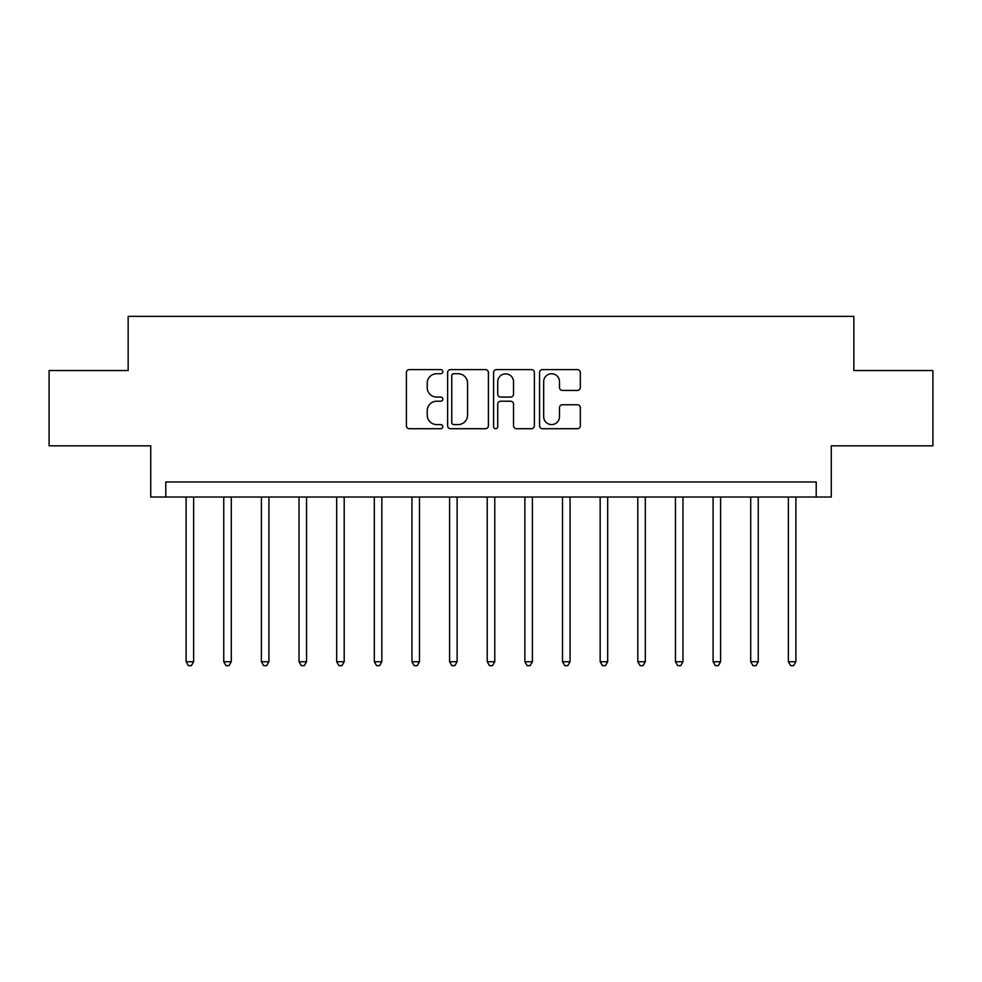 <?xml version="1.0" encoding="UTF-8"?>
<svg xmlns="http://www.w3.org/2000/svg" width="982" height="982" viewBox="0 0 982 982"><rect width="100%" height="100%" fill="white"/><g stroke="black" fill="none" stroke-linecap="round" stroke-linejoin="round"><path stroke-width="1.47" d="M442.821 371.675A2.074 2.074 0 0 0 440.758 369.6L409.347 369.6A2.958 2.958 0 0 0 406.388 372.559L406.388 425.758A2.958 2.958 0 0 0 409.347 428.717L440.758 428.717A2.074 2.074 0 0 0 442.821 426.642A2.074 2.074 0 0 0 440.758 424.58L436.683 424.58A9.464 9.464 0 0 1 427.231 415.116L427.231 410.685A9.464 9.464 0 0 1 436.683 401.221L440.758 401.221A2.074 2.074 0 0 0 442.821 399.158A2.074 2.074 0 0 0 440.758 397.084L436.683 397.084A9.464 9.464 0 0 1 427.231 387.632L427.231 383.201A9.464 9.464 0 0 1 436.683 373.737L440.758 373.737A2.074 2.074 0 0 0 442.821 371.675M577.379 390.443A2.958 2.958 0 0 0 580.337 387.485L580.337 372.559A2.958 2.958 0 0 0 577.379 369.6L542.506 369.6A2.958 2.958 0 0 0 539.548 372.559L539.548 425.758A2.958 2.958 0 0 0 542.506 428.717L577.379 428.717A2.958 2.958 0 0 0 580.337 425.758L580.337 407.726A2.958 2.958 0 0 0 577.379 404.768L562.453 404.768A2.958 2.958 0 0 0 559.495 407.726L559.495 416.675A7.905 7.905 0 0 1 551.589 424.58A7.905 7.905 0 0 1 543.684 416.675L543.684 381.642A7.905 7.905 0 0 1 551.589 373.737A7.905 7.905 0 0 1 559.495 381.642L559.495 387.485A2.958 2.958 0 0 0 562.453 390.443L577.379 390.443M816.214 497.027L831.275 497.027L831.275 445.828L932.9 445.828L932.9 370.545L853.849 370.545L853.849 316.351L128.151 316.351L128.151 370.545L49.1 370.545L49.1 445.828L150.725 445.828L150.725 497.027L816.214 497.027L816.214 481.966L165.786 481.966L165.786 497.027M488.41 372.559A2.958 2.958 0 0 0 485.464 369.6L450.578 369.6A2.958 2.958 0 0 0 447.62 372.559L447.62 425.758A2.958 2.958 0 0 0 450.578 428.717L485.464 428.717A2.958 2.958 0 0 0 488.41 425.758L488.41 372.559M496.536 369.6L531.422 369.6A2.958 2.958 0 0 1 534.38 372.559L534.38 425.758A2.958 2.958 0 0 1 531.422 428.717L516.495 428.717A2.958 2.958 0 0 1 513.537 425.758L513.537 404.179A2.958 2.958 0 0 0 510.579 401.221L500.685 401.221A2.958 2.958 0 0 0 497.727 404.179L497.727 426.642A2.074 2.074 0 0 1 495.652 428.717A2.074 2.074 0 0 1 493.59 426.642L493.59 372.559A2.958 2.958 0 0 1 496.536 369.6M453.831 373.737A2.074 2.074 0 0 0 451.757 375.811L451.757 422.505A2.074 2.074 0 0 0 453.831 424.58L458.115 424.58A9.464 9.464 0 0 0 467.579 415.116L467.579 383.201A9.464 9.464 0 0 0 458.115 373.737L453.831 373.737M513.537 381.789A7.905 7.905 0 0 0 505.632 373.884A7.905 7.905 0 0 0 497.727 381.789L497.727 394.138A2.958 2.958 0 0 0 500.685 397.084L510.579 397.084A2.958 2.958 0 0 0 513.537 394.138L513.537 381.789M186.114 497.027L186.114 661.733L193.638 661.733L193.638 497.027M193.638 661.733L191.38 665.649L188.372 665.649L186.114 661.733M223.749 497.027L223.749 661.733L231.286 661.733L231.286 497.027M231.286 661.733L229.027 665.649L226.007 665.649L223.749 661.733M261.396 497.027L261.396 661.733L268.921 661.733L268.921 497.027M268.921 661.733L266.662 665.649L263.655 665.649L261.396 661.733M299.031 497.027L299.031 661.733L306.556 661.733L306.556 497.027M306.556 661.733L304.297 665.649L301.29 665.649L299.031 661.733M336.679 497.027L336.679 661.733L344.203 661.733L344.203 497.027M344.203 661.733L341.945 665.649L338.937 665.649L336.679 661.733M374.314 497.027L374.314 661.733L381.838 661.733L381.838 497.027M381.838 661.733L379.58 665.649L376.572 665.649L374.314 661.733M411.949 497.027L411.949 661.733L419.486 661.733L419.486 497.027M419.486 661.733L417.227 665.649L414.208 665.649L411.949 661.733M449.596 497.027L449.596 661.733L457.121 661.733L457.121 497.027M457.121 661.733L454.862 665.649L451.855 665.649L449.596 661.733M487.232 497.027L487.232 661.733L494.768 661.733L494.768 497.027M494.768 661.733L492.51 665.649L489.49 665.649L487.232 661.733M524.879 497.027L524.879 661.733L532.404 661.733L532.404 497.027M532.404 661.733L530.145 665.649L527.138 665.649L524.879 661.733M562.514 497.027L562.514 661.733L570.051 661.733L570.051 497.027M570.051 661.733L567.792 665.649L564.773 665.649L562.514 661.733M600.162 497.027L600.162 661.733L607.686 661.733L607.686 497.027M607.686 661.733L605.428 665.649L602.42 665.649L600.162 661.733M637.797 497.027L637.797 661.733L645.321 661.733L645.321 497.027M645.321 661.733L643.063 665.649L640.055 665.649L637.797 661.733M675.444 497.027L675.444 661.733L682.969 661.733L682.969 497.027M682.969 661.733L680.71 665.649L677.703 665.649L675.444 661.733M713.079 497.027L713.079 661.733L720.604 661.733L720.604 497.027M720.604 661.733L718.345 665.649L715.338 665.649L713.079 661.733M750.714 497.027L750.714 661.733L758.251 661.733L758.251 497.027M758.251 661.733L755.993 665.649L752.973 665.649L750.714 661.733M788.362 497.027L788.362 661.733L795.886 661.733L795.886 497.027M795.886 661.733L793.628 665.649L790.62 665.649L788.362 661.733"/></g></svg>
